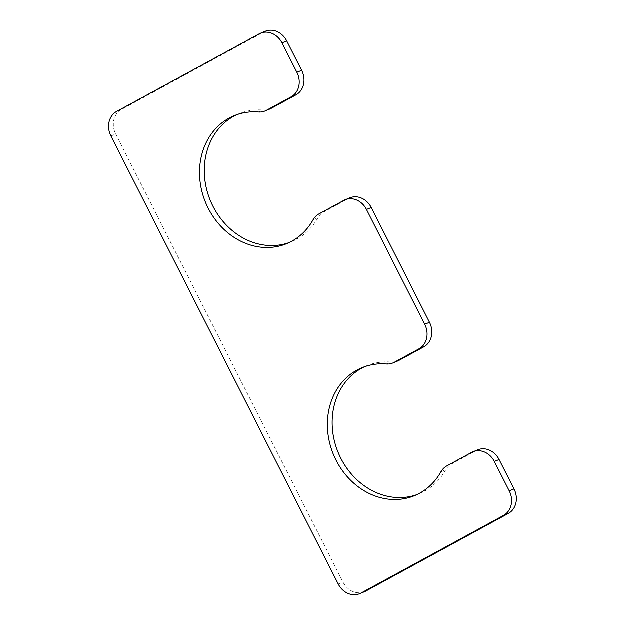 <?xml version="1.0" encoding="UTF-8"?>
<svg xmlns="http://www.w3.org/2000/svg" width="625" height="625" viewBox="0 0 625 625"><rect width="100%" height="100%" fill="white"/><g stroke="black" fill="none" stroke-linecap="round" stroke-linejoin="round"><path stroke-width="0.47" stroke-dasharray="3.12 2.34" d="M349.906 197.859A18.859 16.203 -112.2 0 0 348.5 198.523L323.688 212.031A18.859 16.203 -112.2 0 0 317.859 217.891A69.164 59.406 67.8 0 1 291.312 241.812A69.164 59.406 67.8 0 1 288.898 242.719M236.75 114.75A69.164 59.406 67.8 0 1 239.109 113.719A69.164 59.406 67.8 0 1 263.164 110.086A18.859 16.203 -112.2 0 0 269.727 109.094M265.383 31.25A18.859 16.203 -112.2 0 0 263.977 31.914L121.453 109.516A18.859 16.203 -112.2 0 0 115.727 134.078L343.016 582.102A18.859 16.203 -112.2 0 0 364.391 591.805M477.758 449.867A18.859 16.203 -112.2 0 0 476.352 450.531L451.547 464.047A18.859 16.203 -112.2 0 0 445.711 469.898A69.164 59.406 -112.2 0 1 419.164 493.82A69.164 59.406 -112.2 0 1 416.758 494.734M386.25 364.039L391.016 362.094A69.164 59.406 -112.2 0 0 366.961 365.727A69.164 59.406 -112.2 0 0 364.602 366.758M391.016 362.094A18.859 16.203 -112.2 0 0 397.578 361.102M343.734 200.469L348.5 198.523M318.922 213.977L323.688 212.031M313.086 219.836L317.859 217.891M258.391 112.031L263.164 110.086M259.203 33.859L263.977 31.914M116.688 111.461L121.453 109.516M110.953 136.023L115.727 134.078M338.25 584.047L343.016 582.102M471.586 452.477L476.352 450.531M446.773 465.984L451.547 464.047M440.938 471.844L445.711 469.898M286.539 243.75L291.312 241.812M234.344 115.656L239.109 113.719M414.391 495.766L419.164 493.82M362.195 367.672L366.961 365.727"/><path stroke-width="0.94" d="M392.805 363.047L397.578 361.102A18.859 16.203 -112.2 0 0 398.984 360.438L423.789 346.93A18.859 16.203 -112.2 0 0 429.523 322.367L371.273 207.562A18.859 16.203 -112.2 0 0 349.906 197.859L345.133 199.805A18.859 16.203 -112.2 0 0 343.734 200.469L318.922 213.977A18.859 16.203 -112.2 0 0 313.086 219.836A69.164 59.406 67.8 0 1 286.539 243.75A69.164 59.406 67.8 0 1 205.43 202.125A69.164 59.406 67.8 0 1 234.344 115.656A69.164 59.406 67.8 0 1 258.391 112.031A18.859 16.203 -112.2 0 0 264.953 111.039A18.859 16.203 -112.2 0 0 266.359 110.375L291.172 96.859A18.859 16.203 -112.2 0 0 296.898 72.305L281.984 42.898A18.859 16.203 -112.2 0 0 260.609 33.195A18.859 16.203 -112.2 0 0 259.203 33.859L116.688 111.461A18.859 16.203 -112.2 0 0 110.953 136.023L338.25 584.047A18.859 16.203 -112.2 0 0 359.617 593.75A18.859 16.203 -112.2 0 0 361.023 593.086L503.547 515.484A18.859 16.203 -112.2 0 0 509.273 490.922L494.359 461.516A18.859 16.203 -112.2 0 0 472.992 451.813A18.859 16.203 -112.2 0 0 471.586 452.477L446.773 465.984A18.859 16.203 -112.2 0 0 440.938 471.844A69.164 59.406 -112.2 0 1 414.391 495.766A69.164 59.406 -112.2 0 1 333.281 454.133A69.164 59.406 -112.2 0 1 362.195 367.672A69.164 59.406 -112.2 0 1 386.25 364.039A18.859 16.203 -112.2 0 0 392.805 363.047A18.859 16.203 -112.2 0 0 394.211 362.383L419.023 348.875A18.859 16.203 -112.2 0 0 424.75 324.312L366.508 209.508A18.859 16.203 -112.2 0 0 345.133 199.805M288.898 242.719A69.164 59.406 67.8 0 1 210.195 200.18A69.164 59.406 67.8 0 1 236.75 114.75M264.953 111.039L269.727 109.094A18.859 16.203 -112.2 0 0 271.133 108.43L295.938 94.922A18.859 16.203 -112.2 0 0 301.672 70.359L286.75 40.953A18.859 16.203 -112.2 0 0 265.383 31.25L260.609 33.195M359.617 593.75L364.391 591.805A18.859 16.203 -112.2 0 0 365.797 591.141L508.312 513.539A18.859 16.203 -112.2 0 0 514.047 488.977L499.133 459.578A18.859 16.203 -112.2 0 0 477.758 449.867L472.992 451.813M364.602 366.758A69.164 59.406 -112.2 0 0 338.047 452.195A69.164 59.406 -112.2 0 0 416.758 494.734M419.023 348.875L423.789 346.93M394.211 362.383L398.984 360.438M424.75 324.312L429.523 322.367M366.508 209.508L371.273 207.562M266.359 110.375L271.133 108.43M291.172 96.859L295.938 94.922M296.898 72.305L301.672 70.359M281.984 42.898L286.75 40.953M361.023 593.086L365.797 591.141M503.547 515.484L508.312 513.539M509.273 490.922L514.047 488.977M494.359 461.516L499.133 459.578"/></g></svg>
